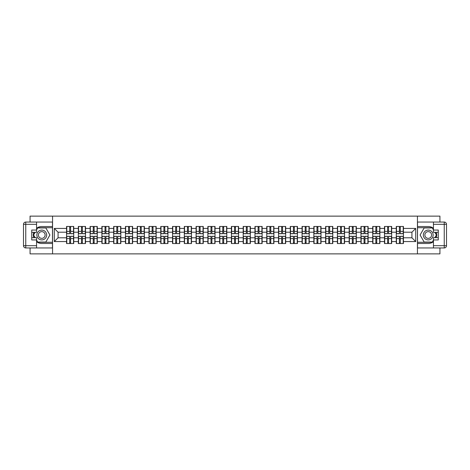 <?xml version="1.0" encoding="UTF-8"?>
<svg xmlns="http://www.w3.org/2000/svg" width="470" height="470" viewBox="0 0 470 470"><rect width="100%" height="100%" fill="white"/><g stroke="black" fill="none" stroke-linecap="round" stroke-linejoin="round"><path stroke-width="0.7" d="M30.068 247.943L30.068 253.871L439.932 253.871L439.932 247.943M439.932 222.057L439.932 216.13L417.442 216.13L417.442 253.871M417.442 216.13L30.068 216.13L30.068 222.057M52.558 253.871L52.558 216.13M411.931 237.791L411.931 232.209L403.436 232.209L403.436 237.791L411.931 237.791L415.703 241.568L415.703 228.432L403.436 228.432L403.436 226.47L396.269 226.47L396.269 232.209L391.663 232.209L391.663 237.791L396.269 237.791L396.269 232.209M415.703 241.568L403.436 241.568L403.436 243.53L396.269 243.53L396.269 241.568L391.663 241.568L391.663 243.53L384.489 243.53L384.489 241.568L379.889 241.568L379.889 243.53L372.716 243.53L372.716 241.568L368.11 241.568L368.11 243.53L360.942 243.53L360.942 241.568L356.336 241.568L356.336 243.53L349.169 243.53L349.169 241.568L344.563 241.568L344.563 243.53L337.389 243.53L337.389 241.568L332.789 241.568L332.789 243.53L325.616 243.53L325.616 241.568L321.01 241.568L321.01 243.53L313.843 243.53L313.843 241.568L309.237 241.568L309.237 243.53L302.063 243.53L302.063 241.568L297.463 241.568L297.463 243.53L290.29 243.53L290.29 241.568L285.684 241.568L285.684 243.53L278.516 243.53L278.516 241.568L273.91 241.568L273.91 243.53L266.743 243.53L266.743 241.568L262.137 241.568L262.137 243.53L254.963 243.53L254.963 241.568L250.363 241.568L250.363 243.53L243.19 243.53L243.19 241.568L238.584 241.568L238.584 243.53L231.416 243.53L231.416 241.568L226.81 241.568L226.81 243.53L219.637 243.53L219.637 241.568L215.037 241.568L215.037 243.53L207.863 243.53L207.863 241.568L203.257 241.568L203.257 243.53L196.09 243.53L196.09 241.568L191.484 241.568L191.484 243.53L184.316 243.53L184.316 241.568L179.71 241.568L179.71 243.53L172.537 243.53L172.537 241.568L167.937 241.568L167.937 243.53L160.763 243.53L160.763 241.568L156.157 241.568L156.157 243.53L148.99 243.53L148.99 241.568L144.384 241.568L144.384 243.53L137.211 243.53L137.211 241.568L132.611 241.568L132.611 243.53L125.437 243.53L125.437 241.568L120.831 241.568L120.831 243.53L113.664 243.53L113.664 241.568L109.058 241.568L109.058 243.53L101.89 243.53L101.89 241.568L97.284 241.568L97.284 243.53L90.111 243.53L90.111 241.568L85.511 241.568L85.511 243.53L78.337 243.53L78.337 241.568L73.731 241.568L73.731 243.53L66.564 243.53L66.564 241.568L54.297 241.568L54.297 228.432L66.564 228.432L66.564 232.209L58.069 232.209L58.069 237.791L66.564 237.791L66.564 232.209M396.269 228.432L391.663 228.432L391.663 226.47L384.489 226.47L384.489 228.432L379.889 228.432L379.889 226.47L372.716 226.47L372.716 228.432L368.11 228.432L368.11 226.47L360.942 226.47L360.942 228.432L356.336 228.432L356.336 226.47L349.169 226.47L349.169 228.432L344.563 228.432L344.563 226.47L337.389 226.47L337.389 228.432L332.789 228.432L332.789 226.47L325.616 226.47L325.616 228.432L321.01 228.432L321.01 226.47L313.843 226.47L313.843 228.432L309.237 228.432L309.237 226.47L302.063 226.47L302.063 228.432L297.463 228.432L297.463 226.47L290.29 226.47L290.29 228.432L285.684 228.432L285.684 226.47L278.516 226.47L278.516 228.432L273.91 228.432L273.91 226.47L266.743 226.47L266.743 228.432L262.137 228.432L262.137 226.47L254.963 226.47L254.963 228.432L250.363 228.432L250.363 226.47L243.19 226.47L243.19 228.432L238.584 228.432L238.584 226.47L231.416 226.47L231.416 228.432L226.81 228.432L226.81 226.47L219.637 226.47L219.637 228.432L215.037 228.432L215.037 226.47L207.863 226.47L207.863 228.432L203.257 228.432L203.257 226.47L196.09 226.47L196.09 228.432L191.484 228.432L191.484 226.47L184.316 226.47L184.316 228.432L179.71 228.432L179.71 226.47L172.537 226.47L172.537 228.432L167.937 228.432L167.937 226.47L160.763 226.47L160.763 228.432L156.157 228.432L156.157 226.47L148.99 226.47L148.99 228.432L144.384 228.432L144.384 226.47L137.211 226.47L137.211 228.432L132.611 228.432L132.611 226.47L125.437 226.47L125.437 228.432L120.831 228.432L120.831 226.47L113.664 226.47L113.664 228.432L109.058 228.432L109.058 226.47L101.89 226.47L101.89 228.432L97.284 228.432L97.284 226.47L90.111 226.47L90.111 228.432L85.511 228.432L85.511 226.47L78.337 226.47L78.337 228.432L73.731 228.432L73.731 226.47L66.564 226.47L66.564 228.432M396.269 237.791L396.269 241.568M391.663 237.791L391.663 241.568M391.663 228.432L391.663 232.209M379.889 237.791L384.489 237.791L384.489 232.209L379.889 232.209L379.889 241.568M384.489 237.791L384.489 241.568M384.489 228.432L384.489 232.209M379.889 228.432L379.889 232.209M368.11 237.791L372.716 237.791L372.716 232.209L368.11 232.209L368.11 241.568M372.716 237.791L372.716 241.568M372.716 228.432L372.716 232.209M368.11 228.432L368.11 232.209M356.336 237.791L360.942 237.791L360.942 232.209L356.336 232.209L356.336 241.568M360.942 237.791L360.942 241.568M360.942 228.432L360.942 232.209M356.336 228.432L356.336 232.209M344.563 237.791L349.169 237.791L349.169 232.209L344.563 232.209L344.563 241.568M349.169 237.791L349.169 241.568M349.169 228.432L349.169 232.209M344.563 228.432L344.563 232.209M332.789 237.791L337.389 237.791L337.389 232.209L332.789 232.209L332.789 241.568M337.389 237.791L337.389 241.568M337.389 228.432L337.389 232.209M332.789 228.432L332.789 232.209M321.01 237.791L325.616 237.791L325.616 232.209L321.01 232.209L321.01 241.568M325.616 237.791L325.616 241.568M325.616 228.432L325.616 232.209M321.01 228.432L321.01 232.209M309.237 237.791L313.843 237.791L313.843 232.209L309.237 232.209L309.237 241.568M313.843 237.791L313.843 241.568M313.843 228.432L313.843 232.209M309.237 228.432L309.237 232.209M297.463 237.791L302.063 237.791L302.063 232.209L297.463 232.209L297.463 241.568M302.063 237.791L302.063 241.568M302.063 228.432L302.063 232.209M297.463 228.432L297.463 232.209M285.684 237.791L290.29 237.791L290.29 232.209L285.684 232.209L285.684 241.568M290.29 237.791L290.29 241.568M290.29 228.432L290.29 232.209M285.684 228.432L285.684 232.209M273.91 237.791L278.516 237.791L278.516 232.209L273.91 232.209L273.91 241.568M278.516 237.791L278.516 241.568M278.516 228.432L278.516 232.209M273.91 228.432L273.91 232.209M262.137 237.791L266.743 237.791L266.743 232.209L262.137 232.209L262.137 241.568M266.743 237.791L266.743 241.568M266.743 228.432L266.743 232.209M262.137 228.432L262.137 232.209M250.363 237.791L254.963 237.791L254.963 232.209L250.363 232.209L250.363 241.568M254.963 237.791L254.963 241.568M254.963 228.432L254.963 232.209M250.363 228.432L250.363 232.209M238.584 237.791L243.19 237.791L243.19 232.209L238.584 232.209L238.584 241.568M243.19 237.791L243.19 241.568M243.19 228.432L243.19 232.209M238.584 228.432L238.584 232.209M226.81 237.791L231.416 237.791L231.416 232.209L226.81 232.209L226.81 241.568M231.416 237.791L231.416 241.568M231.416 228.432L231.416 232.209M226.81 228.432L226.81 232.209M215.037 237.791L219.637 237.791L219.637 232.209L215.037 232.209L215.037 241.568M219.637 237.791L219.637 241.568M219.637 228.432L219.637 232.209M215.037 228.432L215.037 232.209M203.257 237.791L207.863 237.791L207.863 232.209L203.257 232.209L203.257 241.568M207.863 237.791L207.863 241.568M207.863 228.432L207.863 232.209M203.257 228.432L203.257 232.209M191.484 237.791L196.09 237.791L196.09 232.209L191.484 232.209L191.484 241.568M196.09 237.791L196.09 241.568M196.09 228.432L196.09 232.209M191.484 228.432L191.484 232.209M179.71 237.791L184.316 237.791L184.316 232.209L179.71 232.209L179.71 241.568M184.316 237.791L184.316 241.568M184.316 228.432L184.316 232.209M179.71 228.432L179.71 232.209M167.937 237.791L172.537 237.791L172.537 232.209L167.937 232.209L167.937 241.568M172.537 237.791L172.537 241.568M172.537 228.432L172.537 232.209M167.937 228.432L167.937 232.209M156.157 237.791L160.763 237.791L160.763 232.209L156.157 232.209L156.157 241.568M160.763 237.791L160.763 241.568M160.763 228.432L160.763 232.209M156.157 228.432L156.157 232.209M144.384 237.791L148.99 237.791L148.99 232.209L144.384 232.209L144.384 241.568M148.99 237.791L148.99 241.568M148.99 228.432L148.99 232.209M144.384 228.432L144.384 232.209M132.611 237.791L137.211 237.791L137.211 232.209L132.611 232.209L132.611 241.568M137.211 237.791L137.211 241.568M137.211 228.432L137.211 232.209M132.611 228.432L132.611 232.209M120.831 237.791L125.437 237.791L125.437 232.209L120.831 232.209L120.831 241.568M125.437 237.791L125.437 241.568M125.437 228.432L125.437 232.209M120.831 228.432L120.831 232.209M109.058 237.791L113.664 237.791L113.664 232.209L109.058 232.209L109.058 241.568M113.664 237.791L113.664 241.568M113.664 228.432L113.664 232.209M109.058 228.432L109.058 232.209M97.284 237.791L101.89 237.791L101.89 232.209L97.284 232.209L97.284 241.568M101.89 237.791L101.89 241.568M101.89 228.432L101.89 232.209M97.284 228.432L97.284 232.209M85.511 237.791L90.111 237.791L90.111 232.209L85.511 232.209L85.511 241.568M90.111 237.791L90.111 241.568M90.111 228.432L90.111 232.209M85.511 228.432L85.511 232.209M73.731 237.791L78.337 237.791L78.337 232.209L73.731 232.209L73.731 241.568M78.337 237.791L78.337 241.568M78.337 228.432L78.337 232.209M73.731 228.432L73.731 232.209M66.564 237.791L66.564 241.568M58.069 237.791L54.297 241.568M54.297 228.432L58.069 232.209M403.436 237.791L403.436 241.568M403.436 228.432L403.436 232.209M415.703 228.432L411.931 232.209M73.508 226.47L73.508 233.719L70.6 233.719L70.6 226.47M69.695 226.47L69.695 233.719L66.787 233.719L66.787 226.47M69.695 227.451L70.6 227.451M70.6 230.247L69.695 230.247M66.787 243.53L66.787 236.281L69.695 236.281L69.695 243.53M70.6 243.53L70.6 236.281L73.508 236.281L73.508 243.53M70.6 242.549L69.695 242.549M69.695 239.753L70.6 239.753M39.316 230.752A4.906 4.906 0 0 0 37.518 237.456A4.906 4.906 0 0 0 44.221 239.248A4.906 4.906 0 0 0 46.013 232.544A4.906 4.906 0 0 0 39.316 230.752M40.085 232.092A3.361 3.361 0 0 0 38.857 236.68A3.361 3.361 0 0 0 43.446 237.908A3.361 3.361 0 0 0 44.674 233.32A3.361 3.361 0 0 0 40.085 232.092M36.56 229.906L37.694 227.944L45.843 227.944L49.914 235L45.843 242.056L37.694 242.056L36.56 240.094M35.162 237.679L33.617 235L35.162 232.321M430.685 230.752A4.906 4.906 0 0 0 423.987 232.544A4.906 4.906 0 0 0 425.779 239.248A4.906 4.906 0 0 0 432.482 237.456A4.906 4.906 0 0 0 430.685 230.752M429.915 232.092A3.361 3.361 0 0 0 425.327 233.32A3.361 3.361 0 0 0 426.554 237.908A3.361 3.361 0 0 0 431.143 236.68A3.361 3.361 0 0 0 429.915 232.092M433.44 240.094L432.306 242.056L424.157 242.056L420.086 235L424.157 227.944L432.306 227.944L433.44 229.906M434.838 232.321L436.383 235L434.838 237.679M36.56 241.709A8.489 8.489 0 0 0 41.765 243.489L52.487 243.489L52.487 247.943L25.762 247.943A2.262 2.262 0 0 1 23.5 245.681L23.5 224.319A2.262 2.262 0 0 1 25.762 222.057L36.56 222.057L36.56 232.321L31.725 232.321M36.56 222.057L52.487 222.057L52.487 226.511L41.765 226.511A8.489 8.489 0 0 0 36.56 228.291M33.711 232.321A8.489 8.489 0 0 0 33.711 237.679M52.487 243.489L52.487 226.511M31.725 237.679L36.56 237.679L36.56 247.943M36.56 230.053L31.725 230.053L31.725 239.947L36.56 239.947M52.487 227.715L37.559 227.715L36.56 229.454M36.56 240.546L37.559 242.285L52.487 242.285M34.903 232.321L33.358 235L34.903 237.679M433.44 228.291A8.489 8.489 0 0 0 428.235 226.511L417.513 226.511L417.513 222.057L444.238 222.057A2.262 2.262 0 0 1 446.5 224.319L446.5 245.681A2.262 2.262 0 0 1 444.238 247.943L433.44 247.943L433.44 237.679L438.275 237.679M433.44 247.943L417.513 247.943L417.513 243.489L428.235 243.489A8.489 8.489 0 0 0 433.44 241.709M436.289 237.679A8.489 8.489 0 0 0 436.289 232.321M417.513 226.511L417.513 243.489M438.275 232.321L433.44 232.321L433.44 222.057M433.44 239.947L438.275 239.947L438.275 230.053L433.44 230.053M417.513 242.285L432.441 242.285L433.44 240.546M433.44 229.454L432.441 227.715L417.513 227.715M435.097 237.679L436.642 235L435.097 232.321M85.282 226.47L85.282 233.719L82.373 233.719L82.373 226.47M81.469 226.47L81.469 233.719L78.566 233.719L78.566 226.47M81.469 227.451L82.373 227.451M82.373 230.247L81.469 230.247M97.055 226.47L97.055 233.719L94.153 233.719L94.153 226.47M93.248 226.47L93.248 233.719L90.34 233.719L90.34 226.47M93.248 227.451L94.153 227.451M94.153 230.247L93.248 230.247M108.834 226.47L108.834 233.719L105.926 233.719L105.926 226.47M105.022 226.47L105.022 233.719L102.113 233.719L102.113 226.47M105.022 227.451L105.926 227.451M105.926 230.247L105.022 230.247M120.608 226.47L120.608 233.719L117.7 233.719L117.7 226.47M116.795 226.47L116.795 233.719L113.887 233.719L113.887 226.47M116.795 227.451L117.7 227.451M117.7 230.247L116.795 230.247M132.381 226.47L132.381 233.719L129.479 233.719L129.479 226.47M128.569 226.47L128.569 233.719L125.666 233.719L125.666 226.47M128.569 227.451L129.479 227.451M129.479 230.247L128.569 230.247M78.566 243.53L78.566 236.281L81.469 236.281L81.469 243.53M82.373 243.53L82.373 236.281L85.282 236.281L85.282 243.53M82.373 242.549L81.469 242.549M81.469 239.753L82.373 239.753M90.34 243.53L90.34 236.281L93.248 236.281L93.248 243.53M94.153 243.53L94.153 236.281L97.055 236.281L97.055 243.53M94.153 242.549L93.248 242.549M93.248 239.753L94.153 239.753M102.113 243.53L102.113 236.281L105.022 236.281L105.022 243.53M105.926 243.53L105.926 236.281L108.834 236.281L108.834 243.53M105.926 242.549L105.022 242.549M105.022 239.753L105.926 239.753M113.887 243.53L113.887 236.281L116.795 236.281L116.795 243.53M117.7 243.53L117.7 236.281L120.608 236.281L120.608 243.53M117.7 242.549L116.795 242.549M116.795 239.753L117.7 239.753M125.666 243.53L125.666 236.281L128.569 236.281L128.569 243.53M129.479 243.53L129.479 236.281L132.381 236.281L132.381 243.53M129.479 242.549L128.569 242.549M128.569 239.753L129.479 239.753M144.155 226.47L144.155 233.719L141.253 233.719L141.253 226.47M140.348 226.47L140.348 233.719L137.44 233.719L137.44 226.47M140.348 227.451L141.253 227.451M141.253 230.247L140.348 230.247M137.44 243.53L137.44 236.281L140.348 236.281L140.348 243.53M141.253 243.53L141.253 236.281L144.155 236.281L144.155 243.53M141.253 242.549L140.348 242.549M140.348 239.753L141.253 239.753M155.934 226.47L155.934 233.719L153.026 233.719L153.026 226.47M152.121 226.47L152.121 233.719L149.213 233.719L149.213 226.47M152.121 227.451L153.026 227.451M153.026 230.247L152.121 230.247M149.213 243.53L149.213 236.281L152.121 236.281L152.121 243.53M153.026 243.53L153.026 236.281L155.934 236.281L155.934 243.53M153.026 242.549L152.121 242.549M152.121 239.753L153.026 239.753M167.708 226.47L167.708 233.719L164.8 233.719L164.8 226.47M163.895 226.47L163.895 233.719L160.993 233.719L160.993 226.47M163.895 227.451L164.8 227.451M164.8 230.247L163.895 230.247M160.993 243.53L160.993 236.281L163.895 236.281L163.895 243.53M164.8 243.53L164.8 236.281L167.708 236.281L167.708 243.53M164.8 242.549L163.895 242.549M163.895 239.753L164.8 239.753M179.481 226.47L179.481 233.719L176.579 233.719L176.579 226.47M175.668 226.47L175.668 233.719L172.766 233.719L172.766 226.47M175.668 227.451L176.579 227.451M176.579 230.247L175.668 230.247M172.766 243.53L172.766 236.281L175.668 236.281L175.668 243.53M176.579 243.53L176.579 236.281L179.481 236.281L179.481 243.53M176.579 242.549L175.668 242.549M175.668 239.753L176.579 239.753M191.261 226.47L191.261 233.719L188.353 233.719L188.353 226.47M187.448 226.47L187.448 233.719L184.54 233.719L184.54 226.47M187.448 227.451L188.353 227.451M188.353 230.247L187.448 230.247M184.54 243.53L184.54 236.281L187.448 236.281L187.448 243.53M188.353 243.53L188.353 236.281L191.261 236.281L191.261 243.53M188.353 242.549L187.448 242.549M187.448 239.753L188.353 239.753M203.034 226.47L203.034 233.719L200.126 233.719L200.126 226.47M199.221 226.47L199.221 233.719L196.313 233.719L196.313 226.47M199.221 227.451L200.126 227.451M200.126 230.247L199.221 230.247M196.313 243.53L196.313 236.281L199.221 236.281L199.221 243.53M200.126 243.53L200.126 236.281L203.034 236.281L203.034 243.53M200.126 242.549L199.221 242.549M199.221 239.753L200.126 239.753M214.808 226.47L214.808 233.719L211.905 233.719L211.905 226.47M210.995 226.47L210.995 233.719L208.093 233.719L208.093 226.47M210.995 227.451L211.905 227.451M211.905 230.247L210.995 230.247M208.093 243.53L208.093 236.281L210.995 236.281L210.995 243.53M211.905 243.53L211.905 236.281L214.808 236.281L214.808 243.53M211.905 242.549L210.995 242.549M210.995 239.753L211.905 239.753M226.581 226.47L226.581 233.719L223.679 233.719L223.679 226.47M222.774 226.47L222.774 233.719L219.866 233.719L219.866 226.47M222.774 227.451L223.679 227.451M223.679 230.247L222.774 230.247M219.866 243.53L219.866 236.281L222.774 236.281L222.774 243.53M223.679 243.53L223.679 236.281L226.581 236.281L226.581 243.53M223.679 242.549L222.774 242.549M222.774 239.753L223.679 239.753M238.361 226.47L238.361 233.719L235.452 233.719L235.452 226.47M234.548 226.47L234.548 233.719L231.639 233.719L231.639 226.47M234.548 227.451L235.452 227.451M235.452 230.247L234.548 230.247M231.639 243.53L231.639 236.281L234.548 236.281L234.548 243.53M235.452 243.53L235.452 236.281L238.361 236.281L238.361 243.53M235.452 242.549L234.548 242.549M234.548 239.753L235.452 239.753M250.134 226.47L250.134 233.719L247.226 233.719L247.226 226.47M246.321 226.47L246.321 233.719L243.419 233.719L243.419 226.47M246.321 227.451L247.226 227.451M247.226 230.247L246.321 230.247M243.419 243.53L243.419 236.281L246.321 236.281L246.321 243.53M247.226 243.53L247.226 236.281L250.134 236.281L250.134 243.53M247.226 242.549L246.321 242.549M246.321 239.753L247.226 239.753M261.908 226.47L261.908 233.719L259.005 233.719L259.005 226.47M258.095 226.47L258.095 233.719L255.192 233.719L255.192 226.47M258.095 227.451L259.005 227.451M259.005 230.247L258.095 230.247M255.192 243.53L255.192 236.281L258.095 236.281L258.095 243.53M259.005 243.53L259.005 236.281L261.908 236.281L261.908 243.53M259.005 242.549L258.095 242.549M258.095 239.753L259.005 239.753M273.687 226.47L273.687 233.719L270.779 233.719L270.779 226.47M269.874 226.47L269.874 233.719L266.966 233.719L266.966 226.47M269.874 227.451L270.779 227.451M270.779 230.247L269.874 230.247M266.966 243.53L266.966 236.281L269.874 236.281L269.874 243.53M270.779 243.53L270.779 236.281L273.687 236.281L273.687 243.53M270.779 242.549L269.874 242.549M269.874 239.753L270.779 239.753M285.46 226.47L285.46 233.719L282.552 233.719L282.552 226.47M281.647 226.47L281.647 233.719L278.739 233.719L278.739 226.47M281.647 227.451L282.552 227.451M282.552 230.247L281.647 230.247M278.739 243.53L278.739 236.281L281.647 236.281L281.647 243.53M282.552 243.53L282.552 236.281L285.46 236.281L285.46 243.53M282.552 242.549L281.647 242.549M281.647 239.753L282.552 239.753M297.234 226.47L297.234 233.719L294.332 233.719L294.332 226.47M293.421 226.47L293.421 233.719L290.519 233.719L290.519 226.47M293.421 227.451L294.332 227.451M294.332 230.247L293.421 230.247M290.519 243.53L290.519 236.281L293.421 236.281L293.421 243.53M294.332 243.53L294.332 236.281L297.234 236.281L297.234 243.53M294.332 242.549L293.421 242.549M293.421 239.753L294.332 239.753M309.007 226.47L309.007 233.719L306.105 233.719L306.105 226.47M305.2 226.47L305.2 233.719L302.292 233.719L302.292 226.47M305.2 227.451L306.105 227.451M306.105 230.247L305.2 230.247M302.292 243.53L302.292 236.281L305.2 236.281L305.2 243.53M306.105 243.53L306.105 236.281L309.007 236.281L309.007 243.53M306.105 242.549L305.2 242.549M305.2 239.753L306.105 239.753M320.787 226.47L320.787 233.719L317.879 233.719L317.879 226.47M316.974 226.47L316.974 233.719L314.066 233.719L314.066 226.47M316.974 227.451L317.879 227.451M317.879 230.247L316.974 230.247M314.066 243.53L314.066 236.281L316.974 236.281L316.974 243.53M317.879 243.53L317.879 236.281L320.787 236.281L320.787 243.53M317.879 242.549L316.974 242.549M316.974 239.753L317.879 239.753M332.56 226.47L332.56 233.719L329.652 233.719L329.652 226.47M328.747 226.47L328.747 233.719L325.845 233.719L325.845 226.47M328.747 227.451L329.652 227.451M329.652 230.247L328.747 230.247M325.845 243.53L325.845 236.281L328.747 236.281L328.747 243.53M329.652 243.53L329.652 236.281L332.56 236.281L332.56 243.53M329.652 242.549L328.747 242.549M328.747 239.753L329.652 239.753M344.334 226.47L344.334 233.719L341.431 233.719L341.431 226.47M340.521 226.47L340.521 233.719L337.619 233.719L337.619 226.47M340.521 227.451L341.431 227.451M341.431 230.247L340.521 230.247M337.619 243.53L337.619 236.281L340.521 236.281L340.521 243.53M341.431 243.53L341.431 236.281L344.334 236.281L344.334 243.53M341.431 242.549L340.521 242.549M340.521 239.753L341.431 239.753M356.113 226.47L356.113 233.719L353.205 233.719L353.205 226.47M352.3 226.47L352.3 233.719L349.392 233.719L349.392 226.47M352.3 227.451L353.205 227.451M353.205 230.247L352.3 230.247M349.392 243.53L349.392 236.281L352.3 236.281L352.3 243.53M353.205 243.53L353.205 236.281L356.113 236.281L356.113 243.53M353.205 242.549L352.3 242.549M352.3 239.753L353.205 239.753M367.887 226.47L367.887 233.719L364.978 233.719L364.978 226.47M364.074 226.47L364.074 233.719L361.166 233.719L361.166 226.47M364.074 227.451L364.978 227.451M364.978 230.247L364.074 230.247M361.166 243.53L361.166 236.281L364.074 236.281L364.074 243.53M364.978 243.53L364.978 236.281L367.887 236.281L367.887 243.53M364.978 242.549L364.074 242.549M364.074 239.753L364.978 239.753M379.66 226.47L379.66 233.719L376.752 233.719L376.752 226.47M375.847 226.47L375.847 233.719L372.945 233.719L372.945 226.47M375.847 227.451L376.752 227.451M376.752 230.247L375.847 230.247M372.945 243.53L372.945 236.281L375.847 236.281L375.847 243.53M376.752 243.53L376.752 236.281L379.66 236.281L379.66 243.53M376.752 242.549L375.847 242.549M375.847 239.753L376.752 239.753M391.434 226.47L391.434 233.719L388.531 233.719L388.531 226.47M387.627 226.47L387.627 233.719L384.719 233.719L384.719 226.47M387.627 227.451L388.531 227.451M388.531 230.247L387.627 230.247M384.719 243.53L384.719 236.281L387.627 236.281L387.627 243.53M388.531 243.53L388.531 236.281L391.434 236.281L391.434 243.53M388.531 242.549L387.627 242.549M387.627 239.753L388.531 239.753M403.213 226.47L403.213 233.719L400.305 233.719L400.305 226.47M399.4 226.47L399.4 233.719L396.492 233.719L396.492 226.47M399.4 227.451L400.305 227.451M400.305 230.247L399.4 230.247M396.492 243.53L396.492 236.281L399.4 236.281L399.4 243.53M400.305 243.53L400.305 236.281L403.213 236.281L403.213 243.53M400.305 242.549L399.4 242.549M399.4 239.753L400.305 239.753M69.695 231.387L66.787 231.387M69.695 233.619L66.787 233.619M73.508 231.387L70.6 231.387M73.508 233.619L70.6 233.619M70.6 238.613L73.508 238.613M70.6 236.381L73.508 236.381M66.787 238.613L69.695 238.613M66.787 236.381L69.695 236.381M36.56 224.319L25.762 224.319L25.762 245.681L36.56 245.681M23.5 224.319L25.762 224.319L25.762 222.057M25.762 247.943L25.762 245.681L23.5 245.681M433.44 245.681L444.238 245.681L444.238 224.319L433.44 224.319M446.5 245.681L444.238 245.681L444.238 247.943M444.238 222.057L444.238 224.319L446.5 224.319M81.469 231.387L78.566 231.387M81.469 233.619L78.566 233.619M85.282 231.387L82.373 231.387M85.282 233.619L82.373 233.619M93.248 231.387L90.34 231.387M93.248 233.619L90.34 233.619M97.055 231.387L94.153 231.387M97.055 233.619L94.153 233.619M105.022 231.387L102.113 231.387M105.022 233.619L102.113 233.619M108.834 231.387L105.926 231.387M108.834 233.619L105.926 233.619M116.795 231.387L113.887 231.387M116.795 233.619L113.887 233.619M120.608 231.387L117.7 231.387M120.608 233.619L117.7 233.619M128.569 231.387L125.666 231.387M128.569 233.619L125.666 233.619M132.381 231.387L129.479 231.387M132.381 233.619L129.479 233.619M82.373 238.613L85.282 238.613M82.373 236.381L85.282 236.381M78.566 238.613L81.469 238.613M78.566 236.381L81.469 236.381M94.153 238.613L97.055 238.613M94.153 236.381L97.055 236.381M90.34 238.613L93.248 238.613M90.34 236.381L93.248 236.381M105.926 238.613L108.834 238.613M105.926 236.381L108.834 236.381M102.113 238.613L105.022 238.613M102.113 236.381L105.022 236.381M117.7 238.613L120.608 238.613M117.7 236.381L120.608 236.381M113.887 238.613L116.795 238.613M113.887 236.381L116.795 236.381M129.479 238.613L132.381 238.613M129.479 236.381L132.381 236.381M125.666 238.613L128.569 238.613M125.666 236.381L128.569 236.381M140.348 231.387L137.44 231.387M140.348 233.619L137.44 233.619M144.155 231.387L141.253 231.387M144.155 233.619L141.253 233.619M141.253 238.613L144.155 238.613M141.253 236.381L144.155 236.381M137.44 238.613L140.348 238.613M137.44 236.381L140.348 236.381M152.121 231.387L149.213 231.387M152.121 233.619L149.213 233.619M155.934 231.387L153.026 231.387M155.934 233.619L153.026 233.619M153.026 238.613L155.934 238.613M153.026 236.381L155.934 236.381M149.213 238.613L152.121 238.613M149.213 236.381L152.121 236.381M163.895 231.387L160.993 231.387M163.895 233.619L160.993 233.619M167.708 231.387L164.8 231.387M167.708 233.619L164.8 233.619M164.8 238.613L167.708 238.613M164.8 236.381L167.708 236.381M160.993 238.613L163.895 238.613M160.993 236.381L163.895 236.381M175.668 231.387L172.766 231.387M175.668 233.619L172.766 233.619M179.481 231.387L176.579 231.387M179.481 233.619L176.579 233.619M176.579 238.613L179.481 238.613M176.579 236.381L179.481 236.381M172.766 238.613L175.668 238.613M172.766 236.381L175.668 236.381M187.448 231.387L184.54 231.387M187.448 233.619L184.54 233.619M191.261 231.387L188.353 231.387M191.261 233.619L188.353 233.619M188.353 238.613L191.261 238.613M188.353 236.381L191.261 236.381M184.54 238.613L187.448 238.613M184.54 236.381L187.448 236.381M199.221 231.387L196.313 231.387M199.221 233.619L196.313 233.619M203.034 231.387L200.126 231.387M203.034 233.619L200.126 233.619M200.126 238.613L203.034 238.613M200.126 236.381L203.034 236.381M196.313 238.613L199.221 238.613M196.313 236.381L199.221 236.381M210.995 231.387L208.093 231.387M210.995 233.619L208.093 233.619M214.808 231.387L211.905 231.387M214.808 233.619L211.905 233.619M211.905 238.613L214.808 238.613M211.905 236.381L214.808 236.381M208.093 238.613L210.995 238.613M208.093 236.381L210.995 236.381M222.774 231.387L219.866 231.387M222.774 233.619L219.866 233.619M226.581 231.387L223.679 231.387M226.581 233.619L223.679 233.619M223.679 238.613L226.581 238.613M223.679 236.381L226.581 236.381M219.866 238.613L222.774 238.613M219.866 236.381L222.774 236.381M234.548 231.387L231.639 231.387M234.548 233.619L231.639 233.619M238.361 231.387L235.452 231.387M238.361 233.619L235.452 233.619M235.452 238.613L238.361 238.613M235.452 236.381L238.361 236.381M231.639 238.613L234.548 238.613M231.639 236.381L234.548 236.381M246.321 231.387L243.419 231.387M246.321 233.619L243.419 233.619M250.134 231.387L247.226 231.387M250.134 233.619L247.226 233.619M247.226 238.613L250.134 238.613M247.226 236.381L250.134 236.381M243.419 238.613L246.321 238.613M243.419 236.381L246.321 236.381M258.095 231.387L255.192 231.387M258.095 233.619L255.192 233.619M261.908 231.387L259.005 231.387M261.908 233.619L259.005 233.619M259.005 238.613L261.908 238.613M259.005 236.381L261.908 236.381M255.192 238.613L258.095 238.613M255.192 236.381L258.095 236.381M269.874 231.387L266.966 231.387M269.874 233.619L266.966 233.619M273.687 231.387L270.779 231.387M273.687 233.619L270.779 233.619M270.779 238.613L273.687 238.613M270.779 236.381L273.687 236.381M266.966 238.613L269.874 238.613M266.966 236.381L269.874 236.381M281.647 231.387L278.739 231.387M281.647 233.619L278.739 233.619M285.46 231.387L282.552 231.387M285.46 233.619L282.552 233.619M282.552 238.613L285.46 238.613M282.552 236.381L285.46 236.381M278.739 238.613L281.647 238.613M278.739 236.381L281.647 236.381M293.421 231.387L290.519 231.387M293.421 233.619L290.519 233.619M297.234 231.387L294.332 231.387M297.234 233.619L294.332 233.619M294.332 238.613L297.234 238.613M294.332 236.381L297.234 236.381M290.519 238.613L293.421 238.613M290.519 236.381L293.421 236.381M305.2 231.387L302.292 231.387M305.2 233.619L302.292 233.619M309.007 231.387L306.105 231.387M309.007 233.619L306.105 233.619M306.105 238.613L309.007 238.613M306.105 236.381L309.007 236.381M302.292 238.613L305.2 238.613M302.292 236.381L305.2 236.381M316.974 231.387L314.066 231.387M316.974 233.619L314.066 233.619M320.787 231.387L317.879 231.387M320.787 233.619L317.879 233.619M317.879 238.613L320.787 238.613M317.879 236.381L320.787 236.381M314.066 238.613L316.974 238.613M314.066 236.381L316.974 236.381M328.747 231.387L325.845 231.387M328.747 233.619L325.845 233.619M332.56 231.387L329.652 231.387M332.56 233.619L329.652 233.619M329.652 238.613L332.56 238.613M329.652 236.381L332.56 236.381M325.845 238.613L328.747 238.613M325.845 236.381L328.747 236.381M340.521 231.387L337.619 231.387M340.521 233.619L337.619 233.619M344.334 231.387L341.431 231.387M344.334 233.619L341.431 233.619M341.431 238.613L344.334 238.613M341.431 236.381L344.334 236.381M337.619 238.613L340.521 238.613M337.619 236.381L340.521 236.381M352.3 231.387L349.392 231.387M352.3 233.619L349.392 233.619M356.113 231.387L353.205 231.387M356.113 233.619L353.205 233.619M353.205 238.613L356.113 238.613M353.205 236.381L356.113 236.381M349.392 238.613L352.3 238.613M349.392 236.381L352.3 236.381M364.074 231.387L361.166 231.387M364.074 233.619L361.166 233.619M367.887 231.387L364.978 231.387M367.887 233.619L364.978 233.619M364.978 238.613L367.887 238.613M364.978 236.381L367.887 236.381M361.166 238.613L364.074 238.613M361.166 236.381L364.074 236.381M375.847 231.387L372.945 231.387M375.847 233.619L372.945 233.619M379.66 231.387L376.752 231.387M379.66 233.619L376.752 233.619M376.752 238.613L379.66 238.613M376.752 236.381L379.66 236.381M372.945 238.613L375.847 238.613M372.945 236.381L375.847 236.381M387.627 231.387L384.719 231.387M387.627 233.619L384.719 233.619M391.434 231.387L388.531 231.387M391.434 233.619L388.531 233.619M388.531 238.613L391.434 238.613M388.531 236.381L391.434 236.381M384.719 238.613L387.627 238.613M384.719 236.381L387.627 236.381M399.4 231.387L396.492 231.387M399.4 233.619L396.492 233.619M403.213 231.387L400.305 231.387M403.213 233.619L400.305 233.619M400.305 238.613L403.213 238.613M400.305 236.381L403.213 236.381M396.492 238.613L399.4 238.613M396.492 236.381L399.4 236.381"/></g></svg>
